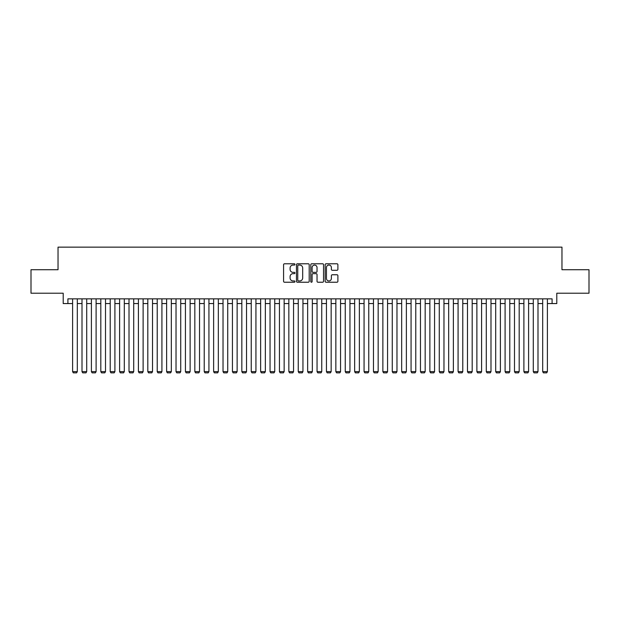 <?xml version="1.0" encoding="UTF-8"?>
<svg xmlns="http://www.w3.org/2000/svg" width="620" height="620" viewBox="0 0 620 620"><rect width="100%" height="100%" fill="white"/><g stroke="black" fill="none" stroke-linecap="round" stroke-linejoin="round"><path stroke-width="0.93" d="M294.957 264.422A0.643 0.643 0 0 0 294.314 263.779L284.502 263.779A0.922 0.922 0 0 0 283.58 264.701L283.58 281.31A0.922 0.922 0 0 0 284.502 282.232L294.314 282.232A0.643 0.643 0 0 0 294.957 281.589A0.643 0.643 0 0 0 294.314 280.938L293.043 280.938A2.953 2.953 0 0 1 290.09 277.985L290.09 276.605A2.953 2.953 0 0 1 293.043 273.653L294.314 273.653A0.643 0.643 0 0 0 294.957 273.002A0.643 0.643 0 0 0 294.314 272.358L293.043 272.358A2.953 2.953 0 0 1 290.09 269.406L290.09 268.018A2.953 2.953 0 0 1 293.043 265.065L294.314 265.065A0.643 0.643 0 0 0 294.957 264.422M336.97 270.281A0.922 0.922 0 0 0 337.892 269.359L337.892 264.701A0.922 0.922 0 0 0 336.97 263.779L326.081 263.779A0.922 0.922 0 0 0 325.159 264.701L325.159 281.31A0.922 0.922 0 0 0 326.081 282.232L336.97 282.232A0.922 0.922 0 0 0 337.892 281.31L337.892 275.683A0.922 0.922 0 0 0 336.97 274.761L332.312 274.761A0.922 0.922 0 0 0 331.39 275.683L331.39 278.473A2.472 2.472 0 0 1 328.918 280.938A2.472 2.472 0 0 1 326.453 278.473L326.453 267.538A2.472 2.472 0 0 1 328.918 265.065A2.472 2.472 0 0 1 331.39 267.538L331.39 269.359A0.922 0.922 0 0 0 332.312 270.281L336.97 270.281M67.906 303.56L67.906 298.856L552.095 298.856L552.095 303.56L556.799 303.56L556.799 293.221L589 293.221L589 269.716L561.968 269.716L561.968 247.147L58.032 247.147L58.032 269.716L31 269.716L31 293.221L63.201 293.221L63.201 303.56L72.602 303.56M309.194 264.701A0.922 0.922 0 0 0 308.272 263.779L297.383 263.779A0.922 0.922 0 0 0 296.461 264.701L296.461 281.31A0.922 0.922 0 0 0 297.383 282.232L308.272 282.232A0.922 0.922 0 0 0 309.194 281.31L309.194 264.701M311.728 263.779L322.617 263.779A0.922 0.922 0 0 1 323.539 264.701L323.539 281.31A0.922 0.922 0 0 1 322.617 282.232L317.959 282.232A0.922 0.922 0 0 1 317.037 281.31L317.037 274.575A0.922 0.922 0 0 0 316.115 273.653L313.022 273.653A0.922 0.922 0 0 0 312.1 274.575L312.1 281.589A0.643 0.643 0 0 1 311.457 282.232A0.643 0.643 0 0 1 310.806 281.589L310.806 264.701A0.922 0.922 0 0 1 311.728 263.779M77.306 303.56L82.003 303.56M86.707 303.56L91.403 303.56M96.108 303.56L100.812 303.56M105.508 303.56L110.213 303.56M114.909 303.56L119.614 303.56M124.31 303.56L129.014 303.56M133.719 303.56L138.415 303.56M143.119 303.56L147.816 303.56M152.52 303.56L157.217 303.56M161.921 303.56L166.625 303.56M171.322 303.56L176.026 303.56M180.722 303.56L185.427 303.56M190.123 303.56L194.827 303.56M199.531 303.56L204.228 303.56M208.932 303.56L213.629 303.56M218.333 303.56L223.029 303.56M227.734 303.56L232.438 303.56M237.135 303.56L241.839 303.56M246.535 303.56L251.24 303.56M255.936 303.56L260.64 303.56M265.344 303.56L270.041 303.56M274.745 303.56L279.442 303.56M284.146 303.56L288.842 303.56M293.547 303.56L298.251 303.56M302.947 303.56L307.652 303.56M312.348 303.56L317.053 303.56M321.749 303.56L326.453 303.56M331.158 303.56L335.854 303.56M340.558 303.56L345.255 303.56M349.959 303.56L354.656 303.56M359.36 303.56L364.064 303.56M368.76 303.56L373.465 303.56M378.161 303.56L382.865 303.56M387.562 303.56L392.266 303.56M396.971 303.56L401.667 303.56M406.371 303.56L411.068 303.56M415.772 303.56L420.469 303.56M425.173 303.56L429.877 303.56M434.574 303.56L439.278 303.56M443.974 303.56L448.679 303.56M453.375 303.56L458.079 303.56M462.784 303.56L467.48 303.56M472.184 303.56L476.881 303.56M481.585 303.56L486.282 303.56M490.986 303.56L495.69 303.56M500.387 303.56L505.091 303.56M509.787 303.56L514.491 303.56M519.188 303.56L523.892 303.56M528.596 303.56L533.293 303.56M537.997 303.56L542.694 303.56M547.398 303.56L552.095 303.56M298.398 265.065A0.643 0.643 0 0 0 297.747 265.716L297.747 280.294A0.643 0.643 0 0 0 298.398 280.938L299.731 280.938A2.953 2.953 0 0 0 302.684 277.985L302.684 268.018A2.953 2.953 0 0 0 299.731 265.065L298.398 265.065M317.037 267.584A2.472 2.472 0 0 0 314.565 265.112A2.472 2.472 0 0 0 312.1 267.584L312.1 271.436A0.922 0.922 0 0 0 313.022 272.358L316.115 272.358A0.922 0.922 0 0 0 317.037 271.436L317.037 267.584M77.306 298.856L77.306 371.628L72.602 371.628L72.602 298.856M77.306 371.628L76.601 372.853L73.307 372.853L72.602 371.628M86.707 298.856L86.707 371.628L82.003 371.628L82.003 298.856M86.707 371.628L86.002 372.853L82.708 372.853L82.003 371.628M96.108 298.856L96.108 371.628L91.403 371.628L91.403 298.856M96.108 371.628L95.403 372.853L92.109 372.853L91.403 371.628M105.508 298.856L105.508 371.628L100.812 371.628L100.812 298.856M105.508 371.628L104.803 372.853L101.517 372.853L100.812 371.628M114.909 298.856L114.909 371.628L110.213 371.628L110.213 298.856M114.909 371.628L114.204 372.853L110.918 372.853L110.213 371.628M124.31 298.856L124.31 371.628L119.614 371.628L119.614 298.856M124.31 371.628L123.605 372.853L120.319 372.853L119.614 371.628M133.719 298.856L133.719 371.628L129.014 371.628L129.014 298.856M133.719 371.628L133.013 372.853L129.72 372.853L129.014 371.628M143.119 298.856L143.119 371.628L138.415 371.628L138.415 298.856M143.119 371.628L142.414 372.853L139.12 372.853L138.415 371.628M152.52 298.856L152.52 371.628L147.816 371.628L147.816 298.856M152.52 371.628L151.815 372.853L148.521 372.853L147.816 371.628M161.921 298.856L161.921 371.628L157.217 371.628L157.217 298.856M161.921 371.628L161.216 372.853L157.922 372.853L157.217 371.628M171.322 298.856L171.322 371.628L166.625 371.628L166.625 298.856M171.322 371.628L170.616 372.853L167.33 372.853L166.625 371.628M180.722 298.856L180.722 371.628L176.026 371.628L176.026 298.856M180.722 371.628L180.017 372.853L176.731 372.853L176.026 371.628M190.123 298.856L190.123 371.628L185.427 371.628L185.427 298.856M190.123 371.628L189.418 372.853L186.132 372.853L185.427 371.628M199.531 298.856L199.531 371.628L194.827 371.628L194.827 298.856M199.531 371.628L198.826 372.853L195.533 372.853L194.827 371.628M208.932 298.856L208.932 371.628L204.228 371.628L204.228 298.856M208.932 371.628L208.227 372.853L204.933 372.853L204.228 371.628M218.333 298.856L218.333 371.628L213.629 371.628L213.629 298.856M218.333 371.628L217.628 372.853L214.334 372.853L213.629 371.628M227.734 298.856L227.734 371.628L223.029 371.628L223.029 298.856M227.734 371.628L227.029 372.853L223.735 372.853L223.029 371.628M237.135 298.856L237.135 371.628L232.438 371.628L232.438 298.856M237.135 371.628L236.429 372.853L233.143 372.853L232.438 371.628M246.535 298.856L246.535 371.628L241.839 371.628L241.839 298.856M246.535 371.628L245.83 372.853L242.544 372.853L241.839 371.628M255.936 298.856L255.936 371.628L251.24 371.628L251.24 298.856M255.936 371.628L255.231 372.853L251.945 372.853L251.24 371.628M265.344 298.856L265.344 371.628L260.64 371.628L260.64 298.856M265.344 371.628L264.639 372.853L261.346 372.853L260.64 371.628M274.745 298.856L274.745 371.628L270.041 371.628L270.041 298.856M274.745 371.628L274.04 372.853L270.746 372.853L270.041 371.628M284.146 298.856L284.146 371.628L279.442 371.628L279.442 298.856M284.146 371.628L283.441 372.853L280.147 372.853L279.442 371.628M293.547 298.856L293.547 371.628L288.842 371.628L288.842 298.856M293.547 371.628L292.841 372.853L289.548 372.853L288.842 371.628M302.947 298.856L302.947 371.628L298.251 371.628L298.251 298.856M302.947 371.628L302.242 372.853L298.956 372.853L298.251 371.628M312.348 298.856L312.348 371.628L307.652 371.628L307.652 298.856M312.348 371.628L311.643 372.853L308.357 372.853L307.652 371.628M321.749 298.856L321.749 371.628L317.053 371.628L317.053 298.856M321.749 371.628L321.044 372.853L317.758 372.853L317.053 371.628M331.158 298.856L331.158 371.628L326.453 371.628L326.453 298.856M331.158 371.628L330.452 372.853L327.159 372.853L326.453 371.628M340.558 298.856L340.558 371.628L335.854 371.628L335.854 298.856M340.558 371.628L339.853 372.853L336.559 372.853L335.854 371.628M349.959 298.856L349.959 371.628L345.255 371.628L345.255 298.856M349.959 371.628L349.254 372.853L345.96 372.853L345.255 371.628M359.36 298.856L359.36 371.628L354.656 371.628L354.656 298.856M359.36 371.628L358.654 372.853L355.361 372.853L354.656 371.628M368.76 298.856L368.76 371.628L364.064 371.628L364.064 298.856M368.76 371.628L368.055 372.853L364.769 372.853L364.064 371.628M378.161 298.856L378.161 371.628L373.465 371.628L373.465 298.856M378.161 371.628L377.456 372.853L374.17 372.853L373.465 371.628M387.562 298.856L387.562 371.628L382.865 371.628L382.865 298.856M387.562 371.628L386.857 372.853L383.571 372.853L382.865 371.628M396.971 298.856L396.971 371.628L392.266 371.628L392.266 298.856M396.971 371.628L396.265 372.853L392.971 372.853L392.266 371.628M406.371 298.856L406.371 371.628L401.667 371.628L401.667 298.856M406.371 371.628L405.666 372.853L402.372 372.853L401.667 371.628M415.772 298.856L415.772 371.628L411.068 371.628L411.068 298.856M415.772 371.628L415.067 372.853L411.773 372.853L411.068 371.628M425.173 298.856L425.173 371.628L420.469 371.628L420.469 298.856M425.173 371.628L424.468 372.853L421.174 372.853L420.469 371.628M434.574 298.856L434.574 371.628L429.877 371.628L429.877 298.856M434.574 371.628L433.868 372.853L430.582 372.853L429.877 371.628M443.974 298.856L443.974 371.628L439.278 371.628L439.278 298.856M443.974 371.628L443.269 372.853L439.983 372.853L439.278 371.628M453.375 298.856L453.375 371.628L448.679 371.628L448.679 298.856M453.375 371.628L452.67 372.853L449.384 372.853L448.679 371.628M462.784 298.856L462.784 371.628L458.079 371.628L458.079 298.856M462.784 371.628L462.078 372.853L458.785 372.853L458.079 371.628M472.184 298.856L472.184 371.628L467.48 371.628L467.48 298.856M472.184 371.628L471.479 372.853L468.185 372.853L467.48 371.628M481.585 298.856L481.585 371.628L476.881 371.628L476.881 298.856M481.585 371.628L480.88 372.853L477.586 372.853L476.881 371.628M490.986 298.856L490.986 371.628L486.282 371.628L486.282 298.856M490.986 371.628L490.281 372.853L486.987 372.853L486.282 371.628M500.387 298.856L500.387 371.628L495.69 371.628L495.69 298.856M500.387 371.628L499.681 372.853L496.395 372.853L495.69 371.628M509.787 298.856L509.787 371.628L505.091 371.628L505.091 298.856M509.787 371.628L509.082 372.853L505.796 372.853L505.091 371.628M519.188 298.856L519.188 371.628L514.491 371.628L514.491 298.856M519.188 371.628L518.483 372.853L515.197 372.853L514.491 371.628M528.596 298.856L528.596 371.628L523.892 371.628L523.892 298.856M528.596 371.628L527.891 372.853L524.597 372.853L523.892 371.628M537.997 298.856L537.997 371.628L533.293 371.628L533.293 298.856M537.997 371.628L537.292 372.853L533.998 372.853L533.293 371.628M547.398 298.856L547.398 371.628L542.694 371.628L542.694 298.856M547.398 371.628L546.693 372.853L543.399 372.853L542.694 371.628"/></g></svg>

